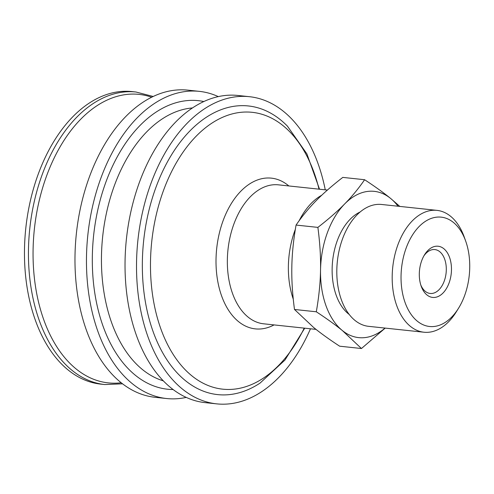 <?xml version="1.0" encoding="UTF-8"?>
<svg xmlns="http://www.w3.org/2000/svg" width="494" height="494" viewBox="0 0 494 494"><rect width="100%" height="100%" fill="white"/><g stroke="black" fill="none" stroke-linecap="round" stroke-linejoin="round"><path stroke-width="0.74" d="M398.022 206.226A73.55 45.553 96.1 0 0 390.637 198.452A73.55 45.553 96.1 0 0 344.695 203.923A73.55 45.553 96.1 0 0 320.538 269.959A73.55 45.553 96.1 0 0 342.33 330.523A73.55 45.553 96.1 0 0 385.048 328.084M349.215 314.468A54.976 34.049 -83.9 0 1 336.229 295.344A54.976 34.049 -83.9 0 1 360.126 211.994M458.518 308.262L456.252 311.912A61.275 37.952 -83.9 0 1 423.982 332.227L368.604 326.336A61.275 37.952 -83.9 0 1 341.379 299.796A61.275 37.952 -83.9 0 1 344.009 235.107A61.275 37.952 -83.9 0 1 381.584 204.473L436.955 210.37A61.275 37.952 -83.9 0 1 464.187 236.904A61.275 37.952 -83.9 0 1 464.23 237.027L465.675 241.072A54.976 34.049 -83.9 0 1 458.518 308.262A54.976 34.049 -83.9 0 1 405.136 302.68A54.976 34.049 -83.9 0 1 419.097 226.555A54.976 34.049 -83.9 0 1 465.638 240.967A54.976 34.049 -83.9 0 1 465.675 241.072M423.982 332.227A61.275 37.952 -83.9 0 1 396.756 305.693A61.275 37.952 -83.9 0 1 399.387 241.004A61.275 37.952 -83.9 0 1 436.955 210.37M364.609 179.723L342.793 177.395C332.11 185.676 323.175 193.5 315.981 200.867C308.738 208.227 302.1 216.292 296.06 225.066C293.461 239.917 292.047 253.86 291.831 266.902C291.559 279.931 292.448 294.121 294.486 309.466L316.308 311.788C318.908 296.937 320.322 282.994 320.538 269.959C320.804 256.923 319.921 242.733 317.883 227.388C328.559 219.108 337.501 211.29 344.695 203.923C351.932 196.563 358.576 188.498 364.609 179.723C375.008 186.541 383.684 192.784 390.637 198.452L399.813 206.412M296.06 225.066L317.883 227.388M294.486 309.466L313.616 327.46C320.569 333.135 329.239 339.378 339.644 346.195L361.46 348.517L342.33 330.523C335.377 324.848 326.707 318.605 316.308 311.788M385.209 328.102L361.46 348.517M421.221 286.273A25.744 15.944 96.1 0 0 444.143 291.775A25.744 15.944 96.1 0 0 448.12 254.12A25.744 15.944 96.1 0 0 424.556 254.762A25.744 15.944 96.1 0 0 421.203 286.224A25.744 15.944 96.1 0 0 421.221 286.273M423.883 255.898A22.063 13.665 -83.9 0 1 434.85 249.575A22.063 13.665 -83.9 0 1 444.656 259.134A22.063 13.665 -83.9 0 1 443.711 282.426A22.063 13.665 -83.9 0 1 430.175 293.461A22.063 13.665 -83.9 0 1 420.789 284.97M135.943 92.008A147.101 91.106 -83.9 0 0 131.219 91.705A147.101 91.106 -83.9 0 0 29.084 236.237A147.101 91.106 -83.9 0 0 104.79 384.554L100.813 384.128A147.101 91.106 -83.9 0 1 25.108 235.811A147.101 91.106 -83.9 0 1 131.966 91.581L135.943 92.008L153.171 96.472M186.25 397.398A154.455 95.663 -83.9 0 1 166.626 398.535L155.141 397.312A154.455 95.663 -83.9 0 1 75.65 241.578A154.455 95.663 -83.9 0 1 187.85 90.136L199.335 91.359A154.455 95.663 -83.9 0 1 218.28 96.602M166.626 398.535A154.455 95.663 -83.9 0 1 87.135 242.801A154.455 95.663 -83.9 0 1 199.335 91.359M173.141 389.538A145.094 89.865 -83.9 0 1 92.946 242.931A145.094 89.865 -83.9 0 1 193.685 100.368A145.094 89.865 -83.9 0 1 203.806 101.529M310.473 328.788A154.455 95.663 -83.9 0 1 216.681 403.864L205.195 402.641A154.455 95.663 -83.9 0 1 125.704 246.907A154.455 95.663 -83.9 0 1 237.904 95.466L249.39 96.688A154.455 95.663 -83.9 0 1 325.268 189.832M216.681 403.864A154.455 95.663 -83.9 0 1 137.19 248.13A154.455 95.663 -83.9 0 1 249.39 96.688M304.73 328.177L284.97 360.04L260.066 383.085A145.131 89.889 -83.9 0 1 142.976 248.26A145.131 89.889 -83.9 0 1 243.74 105.66A145.131 89.889 -83.9 0 1 287.428 126.137L306.916 153.912L319.525 189.221M121.234 382.77A145.063 89.846 -83.9 0 1 33.691 236.62A145.063 89.846 -83.9 0 1 134.411 94.088A145.063 89.846 -83.9 0 1 151.639 97.213M163.366 380.868A138.172 85.579 -83.9 0 1 102.048 243.542A138.172 85.579 -83.9 0 1 192.432 107.945M304.224 328.127A139.209 86.222 -83.9 0 1 203.015 383.165A139.209 86.222 -83.9 0 1 151.084 248.815A139.209 86.222 -83.9 0 1 247.741 112.033A139.209 86.222 -83.9 0 1 319.019 189.165M274.059 324.91A75.792 46.942 -83.9 0 1 216.341 252.453A75.792 46.942 -83.9 0 1 268.964 177.988A75.792 46.942 -83.9 0 1 288.854 185.954M316.012 329.381L263.605 323.798A69.87 43.274 -83.9 0 1 227.648 253.348A69.87 43.274 -83.9 0 1 276.158 184.694A69.87 43.274 -83.9 0 1 278.406 184.842L327.417 190.06M293.275 299.173A69.87 43.274 -83.9 0 1 288.669 259.85A69.87 43.274 -83.9 0 1 295.344 229.358M299.136 220.738A69.87 43.274 -83.9 0 1 321.742 195.223M104.79 384.554L122.574 383.813"/></g></svg>
